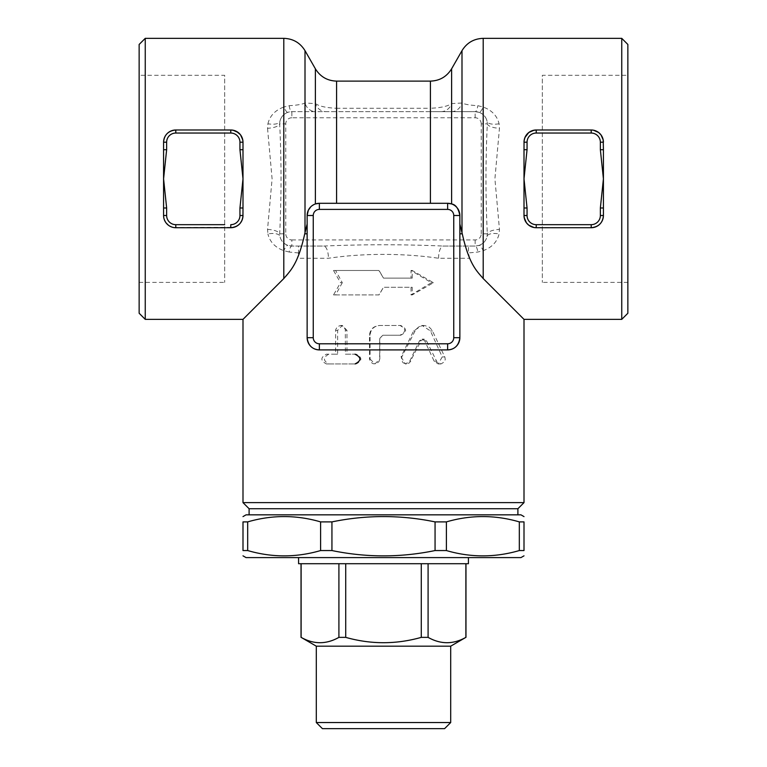 <?xml version="1.0" encoding="UTF-8"?>
<svg xmlns="http://www.w3.org/2000/svg" width="767" height="767" viewBox="0 0 767 767"><rect width="100%" height="100%" fill="white"/><g stroke="black" fill="none" stroke-linecap="round" stroke-linejoin="round"><path stroke-width="0.58" stroke-dasharray="3.83 2.88" d="M139.143 75.31L139.143 282.4L139.143 75.31L224.673 75.31L224.673 282.4L224.673 75.31M627.857 75.31L627.857 282.4L627.857 75.31L542.327 75.31L542.327 282.4L542.327 75.31M444.592 728.65L322.408 728.65M316.301 722.543L450.699 722.543M316.301 646.178L450.699 646.178M465.972 637.367L465.876 637.367C453.278 644.481 440.689 644.481 428.091 637.367L421.284 637.367C396.098 644.481 370.902 644.481 345.716 637.367L338.909 637.367C326.311 644.481 313.722 644.481 301.124 637.367L301.028 637.367M465.876 563.707L428.091 563.707L465.972 563.707L465.876 637.367M428.091 563.707L421.284 563.707L428.091 563.707L428.091 637.367M421.284 563.707L345.716 563.707L421.284 563.707L421.284 637.367M345.716 563.707L338.909 563.707L345.716 563.707L345.716 637.367M338.909 563.707L301.124 563.707L338.909 563.707L338.909 637.367M301.124 563.707L301.124 637.367M468.416 563.707L298.584 563.707M468.416 557.599L298.584 557.599L468.416 557.599M519.317 521.896L524.005 521.896L524.005 550.553L519.317 550.553C495.003 557.638 470.698 557.638 446.394 550.553L435.062 550.553C400.69 557.638 366.31 557.638 331.938 550.553L320.606 550.553C296.302 557.638 271.997 557.638 247.683 550.553L242.995 550.553L242.995 521.896L247.683 521.896C271.997 514.81 296.302 514.81 320.606 521.896L331.938 521.896C366.31 514.81 400.69 514.81 435.062 521.896L446.394 521.896C470.698 514.81 495.003 514.81 519.317 521.896L519.317 550.553M520.946 514.839L246.054 514.839M246.054 557.599L520.946 557.599M247.683 521.896L247.683 550.553M320.606 521.896L320.606 550.553M517.898 514.839L249.102 514.839L517.898 514.839M331.938 521.896L331.938 550.553M446.394 521.896L446.394 550.553M435.062 521.896L435.062 550.553M517.898 508.732L249.102 508.732M242.995 502.625L524.005 502.625M307.136 337.681L307.136 233.83M298.584 252.947L289.178 252.036A12.214 3.126 -90 0 1 291.863 246.054L298.459 246.054L298.584 252.947L297.289 258.268C292.486 268.143 287.989 274.902 283.8 278.555L242.995 319.36M524.005 319.36L483.2 278.555C477.841 273.119 473.344 266.35 469.711 258.268L438.571 258.268C403.893 253.11 363.175 253.1 328.429 258.268L297.289 258.268M459.864 233.83L459.864 337.681M447.64 349.905L319.36 349.905M370.077 359.061L374.958 363.951L379.838 359.061L379.838 338.295L382.886 335.237L399.952 335.237C406.203 331.986 406.203 328.727 399.952 325.467L379.838 325.467C373.903 326.042 370.653 329.302 370.077 335.237L370.077 359.061L369.502 359.061L369.502 335.237C370.097 329.302 373.491 326.042 379.675 325.467L400.671 325.467C407.191 328.727 407.191 331.986 400.671 335.237L382.867 335.237L379.675 338.295L379.675 359.061L378.994 361.506L376.683 363.52L373.261 363.788L370.547 362.043L369.502 359.061M328.784 354.181C323.012 357.432 323.012 360.691 328.784 363.951L356.185 363.951C362.388 360.691 362.388 357.432 356.185 354.181L346.962 354.181L346.962 330.356L342.274 325.467L337.624 330.356L337.624 354.181L326.406 354.181C320.385 357.432 320.385 360.691 326.406 363.951L356.185 363.951M401.055 356.914L405.398 363.951L409.722 361.209L419.453 340.845L422.09 339.129L424.726 340.845L434.141 361.209L438.216 363.951L442.233 356.914L430.45 330.941L422.09 325.467L413.586 330.941L401.055 356.914L401.822 356.914L415.858 329.398L419.357 326.502L424.678 325.505L429.309 327.193L432.07 330.146L444.908 357.211L445.234 359.56L444.467 361.794L441.044 363.932L437.248 362.513L426.385 340.596L424.055 339.148L421.15 340.596L409.559 362.829L406.366 363.951L403.164 362.849L401.4 360.03L401.822 356.914M342.293 282.707L335.61 294.921L379.09 294.921L383.5 287.289L411.026 287.289L411.026 294.921L431.39 282.707L411.026 270.483L411.026 278.124L383.5 278.124L379.09 270.483L335.61 270.483L342.293 282.707L340.51 282.707L333.53 294.921L378.898 294.921L383.5 287.289L412.224 287.289L412.224 294.921L433.47 282.707L412.224 270.483L412.224 278.124L383.5 278.124L378.898 270.483L333.53 270.483L340.51 282.707M335.61 294.921L333.53 294.921M335.61 270.483L333.53 270.483M411.026 278.124L412.224 278.124M411.026 270.483L412.224 270.483M431.39 282.707L433.47 282.707M411.026 294.921L412.224 294.921M411.026 287.289L412.224 287.289M356.185 354.181L345.38 354.181L345.313 329.561L343.702 326.675L340.634 325.467L337.279 326.675L335.668 329.714L335.63 354.181L326.406 354.181M328.784 363.951L326.406 363.951M337.624 354.181L335.63 354.181M346.962 354.181L345.38 354.181M399.952 325.467L400.671 325.467M399.952 335.237L400.671 335.237M310.827 206.764L315.381 203.955M459.864 215.508L459.864 223.993M527.869 224.424L532.365 227.099L536.219 227.722A12.214 12.214 0 0 1 524.005 215.508L524.005 207.991L527.054 207.991L527.054 215.508A9.166 9.166 0 0 0 536.219 224.673L536.219 227.722L591.204 227.722L534.043 227.531M536.219 224.673L591.204 224.673A9.166 9.166 0 0 0 600.36 215.508L603.418 215.508A12.214 12.214 0 0 1 591.204 227.722C598.72 226.907 602.795 222.833 603.418 215.508L603.418 149.718L600.36 149.718L600.36 142.202L603.418 142.202L603.418 149.718L603.418 142.202C602.795 134.877 598.72 130.802 591.204 129.987A12.214 12.214 0 0 1 603.418 142.202L603.418 149.718M600.36 215.508L600.36 207.991L603.418 207.991M527.054 149.718L524.005 149.718L524.005 142.202L527.054 142.202L527.054 149.718L524.005 178.855L524.053 216.572M524.005 149.718L524.005 178.855L527.054 207.991M524.005 142.202A12.214 12.214 0 0 1 536.219 129.987L591.204 129.987L534.139 130.16M524.954 137.504L524.053 141.147M524.954 220.215L526.622 223.063M591.204 129.987L591.204 133.036L536.219 133.036L536.219 129.987L593.38 130.179M591.204 224.673L591.204 227.722L536.219 227.722M527.054 215.508L524.005 215.508L524.005 207.991M163.582 149.718L163.582 142.202A12.214 12.214 0 0 1 175.796 129.987C168.28 130.802 164.205 134.877 163.582 142.202L163.582 149.718L163.582 142.202L166.64 142.202L166.64 149.718L163.582 149.718L163.582 215.508C164.205 222.833 168.28 226.898 175.796 227.722L230.781 227.722L230.781 224.673A9.166 9.166 0 0 0 239.946 215.508L239.946 207.991L242.995 207.991L242.995 215.508A12.214 12.214 0 0 1 230.781 227.722L175.796 227.722A12.214 12.214 0 0 1 163.582 215.508L163.582 207.991L166.64 207.991L166.64 215.508A9.166 9.166 0 0 0 175.796 224.673L224.673 224.673M239.946 207.991L242.995 178.855L242.995 149.718L239.946 149.718L242.995 178.855L242.995 207.991M231.04 129.987L230.781 129.987A12.214 12.214 0 0 1 242.995 142.202L242.947 141.128M166.64 149.718L163.582 178.855L166.64 207.991M242.046 137.494L240.378 134.647M236.466 131.397L233.877 130.38M173.62 227.531L233.877 227.32M236.466 226.313L240.378 223.063M242.046 220.215L242.947 216.572M242.995 149.718L242.995 142.202L239.946 142.202A9.166 9.166 0 0 0 230.781 133.036L175.796 133.036L175.796 129.987L232.957 130.179M173.198 227.444L168.376 225.21M166.036 222.852L163.793 217.78L163.582 207.991M627.857 44.457L627.857 313.252M621.749 319.36L621.749 38.35M499.077 123.784A12.214 4.707 168.5 0 1 487.103 121.435C486.153 117.111 483.507 114.082 479.164 112.346A12.214 2.359 -70.7 0 0 483.2 107.054C491.887 110.256 497.169 115.836 499.077 123.784L499.461 128.271L494.907 178.855L499.461 229.438L499.077 233.916C497.169 241.873 491.887 247.444 483.2 250.656L477.822 252.036L468.416 252.947L468.541 246.054L475.137 246.054A12.214 3.126 90 0 1 477.822 252.036M145.251 38.35L145.251 319.36M139.143 313.252L139.143 44.457M267.923 123.784C269.831 115.836 275.113 110.256 283.8 107.054A12.214 2.359 70.7 0 0 287.836 112.346C283.493 114.082 280.847 117.111 279.897 121.435A12.214 4.707 -168.5 0 1 267.923 123.784L267.539 128.271A12.214 4.391 -2.4 0 0 279.687 123.87C281.451 160.591 281.451 197.244 279.687 233.83L279.897 236.274C280.847 240.589 283.493 243.618 287.836 245.363L291.863 246.054A12.214 12.214 0 0 1 279.897 236.274A12.214 4.707 -11.5 0 0 267.923 233.916L267.539 229.438L272.093 178.855L267.539 128.271M289.178 252.036L283.8 250.656C275.113 247.444 269.821 241.873 267.923 233.916M307.136 223.993L307.136 215.508M283.8 38.35L283.8 107.054L289.178 105.673C296.551 105.309 301.824 104.427 305.007 103.027L315.381 103.583C319.206 106.277 326.282 107.84 336.588 108.262L336.588 111.656L291.863 111.656L287.836 112.346M479.164 112.346L475.137 111.656L430.412 111.656L430.412 108.262C440.718 107.84 447.784 106.277 451.619 103.583L461.993 103.027C465.176 104.427 470.449 105.309 477.822 105.673L483.2 107.054L483.2 38.35M289.178 105.673A12.214 3.126 90 0 0 291.863 111.656L475.137 111.656A12.214 3.126 -90 0 0 477.822 105.673M451.38 111.656A12.214 11.093 -90 0 0 461.993 103.027L461.993 50.66M441.015 111.656A12.214 11.275 -90 0 0 451.619 103.583L451.619 68.8M305.007 50.66L305.007 103.027A12.214 11.093 90 0 0 315.62 111.656M315.381 68.8L315.381 103.583A12.214 11.275 90 0 0 325.985 111.656M430.412 111.656L336.588 111.656M298.459 246.054L323.645 246.054A12.214 4.784 90 0 1 328.429 258.268M283.8 278.555L283.8 250.656A12.214 2.359 -70.7 0 1 287.836 245.363M438.571 258.268A12.214 4.784 -90 0 1 443.355 246.054L475.137 246.054L479.164 245.363A12.214 2.359 70.7 0 1 483.2 250.656L483.2 278.555M469.711 258.268L468.416 252.947M479.164 245.363C483.507 243.628 486.153 240.589 487.103 236.274A12.214 4.707 11.5 0 1 499.077 233.916M267.539 229.438A12.214 4.391 2.4 0 1 279.687 233.83L285.755 233.83A6.107 6.107 0 0 0 291.863 239.946L291.863 246.054L323.645 246.054C363.587 244.328 403.49 244.328 443.355 246.054L475.137 246.054A12.214 12.214 0 0 0 487.103 236.274L487.313 233.83A12.214 4.391 -2.4 0 1 499.461 229.438M291.863 239.946L475.137 239.946A6.107 6.107 0 0 0 481.245 233.83L487.313 233.83C485.549 197.244 485.549 160.591 487.313 123.87A12.214 4.391 2.4 0 0 499.461 128.271M481.245 233.83L481.245 123.87L487.313 123.87L487.103 121.435A12.214 12.214 0 0 0 475.137 111.656A12.214 12.214 0 0 1 487.103 121.435M481.245 123.87A6.107 6.107 0 0 0 475.137 117.763L291.863 117.763L291.863 111.656A12.214 12.214 0 0 0 279.897 121.435L279.687 123.87L285.755 123.87L285.755 233.83M409.722 361.209L410.863 361.209M413.586 330.941L414.889 330.941M430.45 330.941L432.492 330.941M442.233 356.914L444.783 356.914M434.141 361.209L436.346 361.209M424.726 340.845L426.519 340.845M419.453 340.845L421.016 340.845M337.624 330.356L335.63 330.356M346.962 330.356L345.38 330.356M370.077 335.237L369.502 335.237M536.219 133.036A9.166 9.166 0 0 0 527.054 142.202M600.36 142.202A9.166 9.166 0 0 0 591.204 133.036M600.36 207.991L603.418 178.855L600.36 149.718M239.946 215.508L242.995 215.508M175.796 227.722L175.796 224.673M163.582 215.508L166.64 215.508M230.781 133.036L230.781 129.987M175.796 133.036A9.166 9.166 0 0 0 166.64 142.202M336.588 81.11L336.588 108.262L430.412 108.262L430.412 81.11M475.137 117.763L475.137 111.656M475.137 239.946L475.137 246.054M291.863 117.763A6.107 6.107 0 0 0 285.755 123.87M139.143 282.4L224.673 282.4M627.857 282.4L542.327 282.4M405.398 363.951L406.357 363.951M422.09 325.467L423.767 325.467M438.216 363.951L440.594 363.951M422.09 339.129L423.767 339.129M340.481 325.467L342.274 325.467"/><path stroke-width="1.15" d="M322.408 728.65L444.592 728.65L450.699 722.543L316.301 722.543L322.408 728.65M450.699 722.543L450.699 646.178L316.301 646.178L316.301 722.543M316.301 646.178L301.124 637.367C313.722 644.481 326.311 644.481 338.909 637.367L345.716 637.367C370.902 644.481 396.098 644.481 421.284 637.367L428.091 637.367C440.689 644.481 453.278 644.481 465.876 637.367L450.699 646.178M465.876 563.707L465.876 637.367M301.124 563.707L301.124 637.367M338.909 563.707L338.909 637.367M345.716 563.707L345.716 637.367M421.284 563.707L421.284 637.367M428.091 563.707L428.091 637.367M298.584 557.599L298.584 563.707L468.416 563.707L468.416 557.599M519.317 521.896C495.003 514.81 470.698 514.81 446.394 521.896L435.062 521.896C400.69 514.81 366.31 514.81 331.938 521.896L320.606 521.896C296.302 514.81 271.997 514.81 247.683 521.896L242.995 521.896C242.995 514.81 242.995 514.81 242.995 521.896C242.995 514.81 242.995 514.81 242.995 521.896L242.995 550.553L247.683 550.553C271.997 557.638 296.302 557.638 320.606 550.553L331.938 550.553C366.31 557.638 400.69 557.638 435.062 550.553L446.394 550.553C470.698 557.638 495.003 557.638 519.317 550.553L524.005 550.553C524.005 557.638 524.005 557.638 524.005 550.553C524.005 557.638 524.005 557.638 524.005 550.553L524.005 521.896L519.317 521.896L519.317 550.553M524.005 521.896C524.005 514.81 524.005 514.81 524.005 521.896C524.005 514.81 524.005 514.81 524.005 521.896M242.995 516.603L246.054 514.839L520.946 514.839L524.005 516.603M524.005 555.835L520.946 557.599L246.054 557.599L242.995 555.835M242.995 550.553C242.995 557.638 242.995 557.638 242.995 550.553C242.995 557.638 242.995 557.638 242.995 550.553M435.062 521.896L435.062 550.553M446.394 521.896L446.394 550.553M331.938 521.896L331.938 550.553M320.606 521.896L320.606 550.553M247.683 521.896L247.683 550.553M249.102 514.839L249.102 508.732L517.898 508.732L517.898 514.839M517.898 508.732L524.005 502.625L242.995 502.625L242.995 319.36L283.8 278.555C290.453 270.646 297.96 264.327 304.729 233.83L307.136 233.83L307.136 223.993L304.729 233.83M462.271 233.83L459.864 223.993L459.864 233.83L462.271 233.83C469.27 265.056 476.988 271.144 483.2 278.555L524.005 319.36L524.005 502.625M336.588 203.293L336.588 81.11C327.346 80.823 320.28 76.71 315.381 68.8L315.381 203.955L319.36 203.293L447.64 203.293L451.619 203.955C455.713 204.578 458.455 208.432 459.864 215.508L453.748 215.508L453.748 337.681L459.864 337.681C458.848 345.399 454.773 349.474 447.64 349.905A12.214 12.214 0 0 0 459.864 337.681L459.864 215.508A12.214 12.214 0 0 0 447.64 203.293L319.36 203.293A12.214 12.214 0 0 0 307.136 215.508L307.136 337.681A12.214 12.214 0 0 0 319.36 349.905C312.227 349.474 308.152 345.399 307.136 337.681L313.252 337.681L313.252 215.508L307.136 215.508L308.344 210.225L310.827 206.764M354.996 363.951C361.468 360.691 361.468 357.432 354.996 354.181M319.36 349.905L447.64 349.905L447.64 343.789L319.36 343.789L319.36 349.905M534.139 130.16L528.799 132.499L524.954 137.504M524.053 141.147L524.005 149.718L527.054 149.718L527.054 142.202L524.005 142.202C524.628 134.877 528.703 130.802 536.219 129.987A12.214 12.214 0 0 0 524.005 142.202M524.053 216.572L524.954 220.215M526.622 223.063L527.869 224.424M534.043 227.531L528.799 225.21L526.459 222.852L524.216 217.78L524.005 215.508A12.214 12.214 0 0 0 536.219 227.722L591.204 227.722A12.214 12.214 0 0 0 603.418 215.508L603.418 207.991L600.36 207.991L600.36 215.508A9.166 9.166 0 0 1 591.204 224.673L536.219 224.673A9.166 9.166 0 0 1 527.054 215.508L524.005 215.508L524.005 149.718M527.054 215.508L527.054 207.991L524.005 207.991M527.054 207.991L524.005 178.855L527.054 149.718M591.204 129.987L536.219 129.987L536.219 133.036L591.204 133.036L591.204 129.987A12.214 12.214 0 0 1 603.418 142.202L600.36 142.202L600.36 149.718L603.418 149.718L603.207 139.92L600.964 134.858L598.624 132.499L593.38 130.179M603.418 149.718L603.418 207.991M600.36 215.508L603.418 215.508C602.795 222.833 598.72 226.898 591.204 227.722L591.204 224.673M242.947 141.128L242.046 137.494M240.378 134.647L236.466 131.397M233.877 130.38L231.04 129.987M233.877 227.32L236.466 226.313M240.378 223.063L242.046 220.215M242.947 216.572L242.995 207.991L239.946 207.991L239.946 215.508A9.166 9.166 0 0 1 230.781 224.673L230.781 227.722A12.214 12.214 0 0 0 242.995 215.508C242.372 222.833 238.297 226.898 230.781 227.722L175.796 227.722A12.214 12.214 0 0 1 163.582 215.508L163.582 149.718L166.64 149.718L166.64 142.202L163.582 142.202L163.582 149.718M224.673 224.673L175.796 224.673A9.166 9.166 0 0 1 166.64 215.508L166.64 207.991L163.582 207.991M239.946 207.991L242.995 178.855L239.946 149.718L239.946 142.202L239.946 149.718L242.995 149.718L242.995 207.991M242.995 149.718L242.995 142.202A12.214 12.214 0 0 0 230.781 129.987L175.796 129.987A12.214 12.214 0 0 0 163.582 142.202C164.205 134.877 168.28 130.802 175.796 129.987L175.796 133.036L230.781 133.036A9.166 9.166 0 0 1 239.946 142.202L242.995 142.202L242.784 139.92L240.541 134.858L238.201 132.499L232.957 130.179M166.64 207.991L163.582 178.855L166.64 149.718M168.376 225.21L166.036 222.852M621.749 319.36L627.857 313.252L627.857 44.457L621.749 38.35L621.749 319.36L524.005 319.36M145.251 319.36L145.251 38.35L139.143 44.457L139.143 313.252L145.251 319.36L242.995 319.36M453.748 337.681A6.107 6.107 0 0 1 447.64 343.789M447.64 203.293L447.64 209.401A6.107 6.107 0 0 1 453.748 215.508M319.36 343.789A6.107 6.107 0 0 1 313.252 337.681M319.36 203.293L319.36 209.401L447.64 209.401M313.252 215.508A6.107 6.107 0 0 1 319.36 209.401M536.219 227.722L536.219 224.673M527.054 142.202A9.166 9.166 0 0 1 536.219 133.036M591.204 133.036A9.166 9.166 0 0 1 600.36 142.202M600.36 149.718L603.418 178.855L600.36 207.991M242.995 215.508L239.946 215.508M175.796 224.673L175.796 227.722M166.64 215.508L163.582 215.508M230.781 129.987L230.781 133.036M166.64 142.202A9.166 9.166 0 0 1 175.796 133.036M483.2 278.555L483.2 38.35L621.749 38.35M145.251 38.35L283.8 38.35L283.8 278.555M451.619 203.955L451.619 68.8C446.72 76.71 439.654 80.823 430.412 81.11L430.412 203.293M451.619 68.8L461.993 50.66L461.993 232.353M305.007 232.353L305.007 50.66L315.381 68.8M465.972 563.707L465.972 637.367M301.028 563.707L301.028 637.367M249.102 508.732L242.995 502.625M283.8 38.35C293.071 38.657 300.137 42.76 305.007 50.66M461.993 50.66C466.854 42.76 473.929 38.657 483.2 38.35M430.412 81.11L336.588 81.11"/></g></svg>

